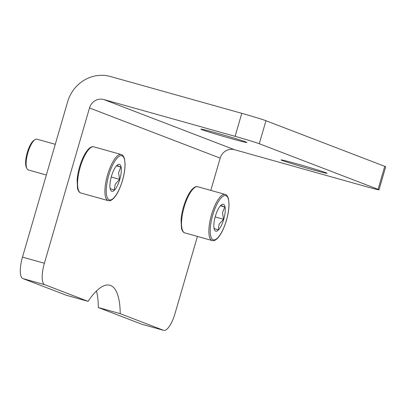 <?xml version="1.0" encoding="UTF-8"?>
<svg xmlns="http://www.w3.org/2000/svg" width="406" height="406" viewBox="0 0 406 406"><rect width="100%" height="100%" fill="white"/><g stroke="black" fill="none" stroke-linecap="round" stroke-linejoin="round"><path stroke-width="0.61" d="M234.46 149.692L103.789 99.521A11.982 11.358 -69 0 0 89.503 107.96L220.179 158.132A11.982 11.358 111 0 1 234.46 149.692L365.776 186.506A19.975 0.563 16.2 0 0 379.016 189.8A19.975 0.563 16.2 0 0 378.072 189.338L259.277 143.729L265.966 120.724L384.756 166.333L378.072 189.338M89.503 107.96L44.386 263.255L22.497 257.12A19.975 6.339 105.7 0 0 22.868 278.572L44.756 284.707A19.975 6.339 -74.3 0 1 44.386 263.255M44.756 284.707L88.102 301.353A74.902 23.766 -74.3 0 1 109.889 285.245A74.902 23.766 -74.3 0 1 120.201 313.676L163.547 330.322L141.664 324.186A19.975 6.339 105.7 0 0 141.841 324.242L163.73 330.377A19.975 6.339 -74.3 0 1 163.547 330.322M197.428 236.424L175.057 313.427A19.975 6.339 -74.3 0 1 163.73 330.377M220.179 158.132L210.805 190.394M22.497 257.12L67.619 101.825A35.951 34.079 111 0 1 110.473 76.516L241.783 113.33L235.099 136.335A19.975 0.563 16.2 0 1 259.277 143.729M103.789 99.521L235.099 136.335M141.664 324.186L98.318 307.54A74.902 23.766 105.7 0 0 96.481 290.955M88.102 301.353L66.214 295.218L22.868 278.572M379.016 189.8L385.7 166.79A19.975 0.563 -163.8 0 0 384.756 166.333M265.966 120.724A19.975 0.563 -163.8 0 0 241.783 113.33M311.184 169.327A23.969 0.675 16.2 0 1 281.038 159.903A23.969 0.675 16.2 0 1 304.241 165.942A23.969 0.675 16.2 0 1 327.074 173.276A23.969 0.675 16.2 0 1 311.184 169.327M230.999 138.537A23.969 0.675 16.2 0 1 200.853 129.113A23.969 0.675 16.2 0 1 224.056 135.152A23.969 0.675 16.2 0 1 246.884 142.491A23.969 0.675 16.2 0 1 230.999 138.537M120.201 313.676L98.318 307.54M214.033 228.416L218.144 229.994L219.154 224.163L223.544 219.281L222.493 212.663L224.828 206.989L220.717 205.411M223.721 219.336A13.982 4.436 -74.3 0 1 214.576 230.024A13.982 4.436 -74.3 0 1 215.292 216.54A13.982 4.436 -74.3 0 1 221.686 204.649A13.982 4.436 -74.3 0 1 223.721 219.336M223.544 219.281L215.18 216.936M224.828 206.989L220.438 205.756M110.087 188.506L114.203 190.084L115.208 184.253L119.603 179.371L118.552 172.753L120.886 167.079L116.771 165.501M119.775 179.427A13.982 4.436 -74.3 0 1 110.63 190.115A13.982 4.436 -74.3 0 1 111.345 176.63A13.982 4.436 -74.3 0 1 117.745 164.745A13.982 4.436 -74.3 0 1 119.775 179.427M119.603 179.371L111.234 177.026M120.886 167.079L116.492 165.846M46.355 175.006L28.318 169.952A15.976 5.07 -74.3 0 1 26.933 168.607A15.976 5.07 -74.3 0 1 27.75 153.199A15.976 5.07 -74.3 0 1 35.063 139.608A15.976 5.07 -74.3 0 1 36.946 139.182L55.272 144.318M35.063 139.608L34.002 140.288A14.981 4.755 105.7 0 0 27.146 153.026A14.981 4.755 105.7 0 0 26.38 167.475L26.933 168.607M197.763 186.735C196.286 186.258 194.56 186.958 192.581 188.836C189.972 191.5 187.577 195.651 185.395 201.29C183.025 207.557 181.578 213.718 181.061 219.768L181.477 228.355C182.208 231.039 183.324 232.552 184.821 232.892A23.969 7.607 -74.3 0 1 183.969 207.76A23.969 7.607 -74.3 0 1 197.763 186.735L225.117 194.403A23.969 7.607 105.7 0 0 211.328 215.429A23.969 7.607 105.7 0 0 212.181 240.56C213.637 241.052 215.373 240.342 217.398 238.429C220.844 234.866 223.858 228.852 226.441 220.382C228.197 214.246 229.05 208.694 229.009 203.736L228.466 198.945C227.725 196.245 226.609 194.733 225.117 194.403M226.391 220.362A22.969 7.288 -74.3 0 1 210.597 235.521A22.969 7.288 -74.3 0 1 221.691 197.331A22.969 7.288 -74.3 0 1 226.391 220.362M93.816 146.825C92.34 146.353 90.614 147.053 88.635 148.926C86.031 151.595 83.636 155.742 81.449 161.38C79.079 167.648 77.637 173.809 77.115 179.858L77.531 188.445C78.262 191.135 79.378 192.642 80.875 192.982A23.969 7.607 -74.3 0 1 80.023 167.851A23.969 7.607 -74.3 0 1 93.816 146.825L121.176 154.493A23.969 7.607 105.7 0 0 107.382 175.519A23.969 7.607 105.7 0 0 108.235 200.65C109.691 201.143 111.432 200.432 113.452 198.519C116.898 194.961 119.912 188.947 122.495 180.477C124.251 174.336 125.104 168.784 125.063 163.826L124.52 159.035C123.779 156.335 122.663 154.823 121.176 154.493M122.445 180.452A22.969 7.288 -74.3 0 1 106.651 195.611A22.969 7.288 -74.3 0 1 117.75 157.421A22.969 7.288 -74.3 0 1 122.445 180.452M184.821 232.892L212.181 240.56M80.875 192.982L108.235 200.65"/></g></svg>
